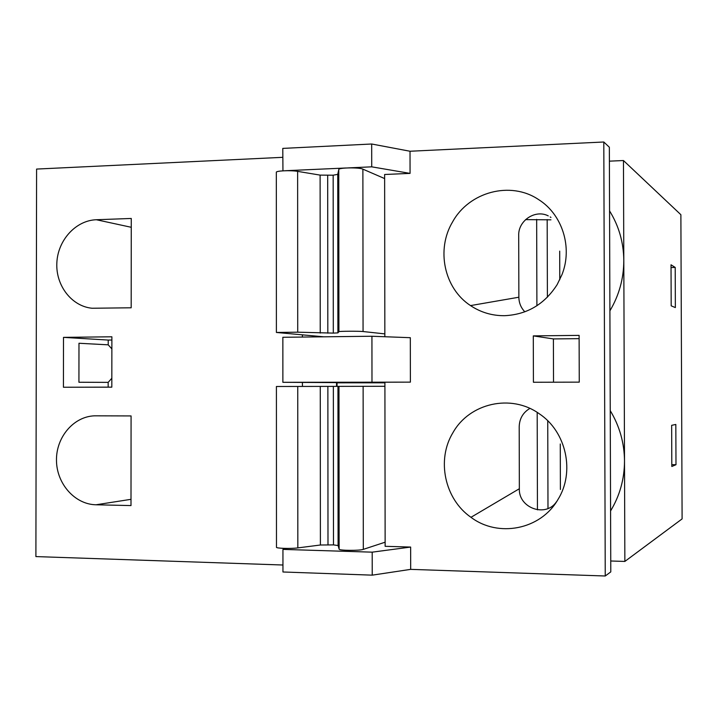 <?xml version="1.0" encoding="UTF-8"?>
<svg xmlns="http://www.w3.org/2000/svg" width="718" height="718" viewBox="0 0 718 718"><rect width="100%" height="100%" fill="white"/><g stroke="black" fill="none" stroke-linecap="round" stroke-linejoin="round"><path stroke-width="1.08" d="M282.955 170.83L282.775 148.402L371.691 144.004L410.023 151.247L410.059 173.388L371.727 166.836L348.221 167.895M384.848 336.733L384.633 174.492L410.059 173.388M371.987 382.084L371.933 336.248L410.319 337.693L410.382 382.138L282.874 382.308L302.422 382.416L302.431 386.446M410.023 151.247L603.802 142.002L605.247 575.998L410.678 569.365L410.642 547.062L385.135 546.308L384.911 382.209L410.382 382.138M557.814 499.755C540.501 529.758 498.157 537.863 470.972 517.31C444.568 499.037 436.32 459.7 452.995 432.586C469.491 403.094 511.09 393.527 539.173 413.703C566.367 431.563 575.28 472.229 557.814 499.755M557.186 284.552C544.603 304.244 527.048 314.619 504.521 315.696C492.099 315.776 480.764 312.411 470.523 305.59C444.164 288.465 435.934 249.604 452.582 221.916C469.042 191.859 510.561 180.631 538.59 199.586C562.365 214.413 572.793 247.468 562.006 274.563L557.186 284.552M579.112 335.378L579.255 382.138L533.42 382.254L533.294 335.889L579.112 335.378M605.247 575.998L610.785 571.887L609.349 147.235L603.802 142.002M609.403 161.155L623.457 160.536L623.807 260.49C623.619 242.478 618.871 225.946 609.564 210.904M623.457 160.536L680.879 214.709L682.1 518.908L624.857 561.431L610.749 560.991M609.905 310.831C619.113 295.295 623.745 278.512 623.807 260.49L624.857 561.431M671.653 425.325L675.826 424.455L675.988 464.708L671.815 466.485L671.653 425.325M671.025 264.798L675.207 267.437L675.36 307.582L671.186 305.832L671.025 264.798M282.784 157.323L36.591 169.071L35.9 556.585L282.955 565.012M131.268 218.46L96.365 219.735C75.821 220.381 57.826 240.162 56.848 262.815C55.618 285.459 71.629 306.308 92.048 308.246L131.179 307.789L131.268 218.46M345.914 167.994L285.199 170.731M371.691 144.004L371.727 166.836M610.578 510.929C619.805 495.68 624.445 479.014 624.507 460.938C624.319 442.853 619.562 426.088 610.237 410.633M410.678 569.365L372.229 575.154L282.955 571.986L282.946 549.396L286.347 548.426M131.08 415.937L94.552 415.821C73.505 416.521 55.968 437.343 56.48 460.597C56.704 483.86 74.923 504.431 96.015 504.781L130.999 505.58L131.08 415.937M371.933 336.248L282.856 337.281L282.874 382.308M410.642 547.062L372.193 552.16L372.229 575.154M372.193 552.16L282.946 549.396M63.426 387.244L111.82 387.164L111.882 336.787L63.498 337.37L63.426 387.244L111.82 387.137M302.395 334.884L302.395 337.056M336.536 386.383L336.536 382.595L302.422 382.416M529.875 408.416C523.027 412.518 519.464 418.63 519.195 426.734L519.347 488.734C518.45 508.111 545.985 517.893 556.513 501.711M560.399 489.47L560.264 443.984M111.837 378.251L108.167 382.371L78.926 382.254L78.98 343.258L108.212 344.828L111.864 348.894M675.988 464.708L671.806 464.654M548.256 215.885C535.341 209.144 518.118 220.632 518.701 235.441L518.863 297.225C518.961 302.915 520.963 307.789 524.849 311.818M559.78 279.715L559.699 251.12M550.948 217.437L550.203 216.953M675.207 267.437L671.034 267.536M553.524 382.2L553.399 338.923L533.294 335.889M553.399 338.923L579.121 338.645M111.873 340.018L108.212 340.063L108.212 344.828M108.212 340.063L63.498 337.37M108.167 382.371L108.158 387.137M336.536 382.829L384.911 382.811M337.056 386.383L337.047 382.838M385.126 542.198L363.308 549.369C359.673 550.796 338.842 550.607 339.12 549.153L338.097 545.536L333.493 544.899L320.399 545.007L297.835 547.897C290.772 548.884 275.506 548.381 276.475 547.206L276.412 386.49L384.911 386.293L276.412 386.49M550.939 219.825L525.558 219.627M384.848 333.888L363.066 331.536C359.422 331.07 338.636 331.178 338.914 331.662L337.9 332.883L333.305 333.107L297.719 332.183L276.394 332.461L323.746 336.805M384.633 178.576L362.877 169.143C359.242 167.267 338.483 167.599 338.761 169.529L337.756 174.339L333.161 175.201L320.111 175.111L297.629 171.369C290.584 170.085 275.362 170.812 276.331 172.374L276.394 332.425M131.259 227.292L96.365 219.735M130.999 499.324L96.015 504.781M470.972 517.31L519.347 488.734M470.523 305.59L518.863 297.225M547.744 420.793L547.987 508.506M537.19 412.392L537.45 509.852M297.746 386.455L297.835 547.897M363.129 386.347L363.308 549.369M338.968 386.383L339.12 549.153M337.954 386.383L338.097 545.536M333.349 386.392L333.493 544.899M327.866 386.401L327.991 544.738M320.273 386.419L320.399 545.007M547.179 219.555L547.394 297.216M536.66 219.358L536.902 305.742M297.629 171.369L297.719 332.183M362.877 169.143L363.066 331.536M338.761 169.529L338.914 331.662M337.756 174.339L337.9 332.883M333.161 175.201L333.305 333.107M327.686 175.443L327.821 333.17M320.111 175.111L320.228 333.098"/></g></svg>

